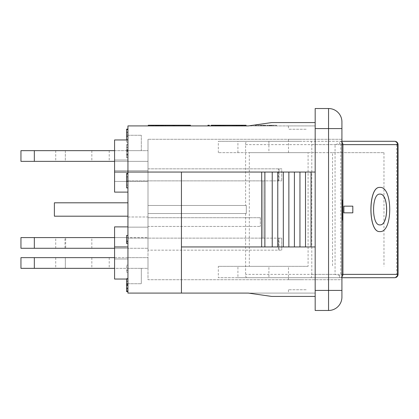 <?xml version="1.0" encoding="UTF-8"?>
<svg xmlns="http://www.w3.org/2000/svg" width="419" height="419" viewBox="0 0 419 419"><rect width="100%" height="100%" fill="white"/><g stroke="black" fill="none" stroke-linecap="round" stroke-linejoin="round"><path stroke-width="0.31" stroke-dasharray="2.1 1.57" d="M127.942 257.648L20.95 257.648L20.95 268.343L148.001 268.343L148.001 257.648L148.001 268.343L141.318 268.343L141.318 283.726L141.318 268.343L114.57 268.343L114.57 257.648L148.001 257.648L127.942 257.648L127.942 268.343L127.942 246.948L127.942 283.726L127.942 257.648M65.327 257.648L91.834 257.648L55.722 257.648L65.327 257.648L65.327 268.343L91.834 268.343L55.722 268.343L65.327 268.343L65.327 257.648M34.327 257.648L34.327 268.343M109.218 257.648L109.218 268.343M340.778 144.634A1.178 1.178 0 0 0 339.469 143.466L335.069 144.634L335.069 274.366L339.469 275.534A1.178 1.178 0 0 0 340.778 274.366L340.778 144.634L341.925 144.634M341.925 142.251A3.342 3.321 -90 0 0 339.6 141.292L339.469 143.466M246.304 205.488L245.607 205.488L246.304 205.488L246.304 213.512L246.304 205.488L148.001 205.488L246.304 205.488L246.304 213.512L245.607 213.512L246.304 213.512L246.304 205.488L246.304 213.512L148.001 213.512L246.304 213.512L246.304 205.488L148.001 205.488L148.001 168.841L281.741 168.841L281.741 180.877L281.741 168.841L278.399 168.841L279.07 168.841L279.07 180.877L279.07 168.841L148.001 168.841L148.001 205.488L246.304 205.488M245.607 213.512L245.607 274.366A3.342 1.089 90 0 0 246.697 277.708L218.325 277.708L237.919 277.708L237.919 266.337L218.325 266.337L218.325 277.708M237.919 277.708L288.497 277.708L288.497 266.337L308.091 266.337L308.091 152.663L218.325 152.663L268.904 152.663L268.904 141.292L246.697 141.292A3.342 1.089 90 0 0 245.607 144.634L245.607 205.488M339.469 275.534L339.6 277.708A3.342 3.321 -90 0 0 341.925 276.75M301.806 277.708L288.429 277.708L301.806 277.708M301.806 279.714L288.429 279.714L301.806 279.714M301.806 141.292L288.429 141.292L301.806 141.292M301.806 139.286L288.429 139.286L301.806 139.286M343.816 206.158L352.756 206.158L352.756 212.842L343.816 212.842M379.829 194.117C371.407 193.169 371.407 225.831 379.829 224.883L379.86 224.883M379.86 187.434C392.954 186.151 392.954 232.849 379.86 231.566M306.158 289.744L288.429 289.744L306.158 289.744M306.158 129.256L288.429 129.256L306.158 129.256M237.919 152.663L237.919 141.292L218.325 141.292L218.325 152.663M268.904 141.292L218.325 141.292M288.497 152.663L288.497 141.292L237.919 141.292M268.904 152.663L249.31 152.663L249.31 266.337L268.904 266.337L268.904 277.708M268.904 266.337L218.325 266.337M288.497 266.337L237.919 266.337M288.497 277.708L310.704 277.708A3.342 1.089 90 0 0 311.794 274.366L311.794 144.634A3.342 1.089 90 0 0 310.704 141.292L288.497 141.292M308.091 266.337L249.31 266.337M308.091 152.663L383.972 152.663L332.545 152.663L332.545 266.337M332.545 152.663L249.31 152.663M383.972 152.663L383.972 266.337M398.05 144.634L396.652 144.634A3.342 1.948 90 0 0 394.708 141.292L310.704 141.292M310.704 277.708L394.708 277.708A3.342 1.948 90 0 0 396.652 274.366L398.05 274.366M246.697 277.708L341.925 277.708M341.925 141.292L246.697 141.292M114.57 257.648L114.57 246.948L114.57 258.984L127.942 258.984L114.57 258.984L114.57 248.284L127.942 248.284L114.57 248.284L114.57 237.583L127.942 237.583L127.942 248.284L114.57 248.284L127.942 248.284L127.942 237.583L148.001 237.583L148.001 248.284L148.001 237.583L114.57 237.583L114.57 248.284L148.001 248.284L114.57 248.284L114.57 258.984L114.57 226.889L114.57 237.583L114.57 226.889L127.942 226.889L127.942 258.984L127.942 226.889L127.942 237.583L114.57 237.583L127.942 237.583L127.942 226.889L114.57 226.889L127.942 226.889M114.57 150.657L20.95 150.657L20.95 161.352L148.001 161.352L148.001 150.657L148.001 161.352L127.942 161.352L127.942 139.956L127.942 172.052L127.942 125.915L315.177 125.915L248.31 125.915L271.737 122.568L248.31 125.915L271.737 122.568L315.177 122.568L315.177 172.052L261.681 172.052L261.681 246.948L315.177 246.948L315.177 172.052L315.177 246.948L181.437 246.948L181.437 172.052L181.437 246.948L261.681 246.948L181.437 246.948L181.437 293.085L181.437 246.948L181.437 293.085L127.942 293.085L127.942 161.352L114.57 161.352L114.57 150.657L148.001 150.657L141.318 150.657L141.318 135.274L141.318 150.657L127.942 150.657L127.942 135.274L127.942 150.657L141.318 150.657L114.57 150.657L114.57 139.956L127.942 139.956M173.833 125.915L173.833 125.244L163.803 125.244L173.833 125.244L173.833 125.915L172.649 125.915L172.649 125.244L172.649 125.915L169.59 125.915L169.59 125.244L169.59 125.915L168.407 125.915L168.407 125.244L168.407 125.915L164.992 125.915L164.992 125.244L164.992 125.915L163.803 125.915L163.803 125.244L163.803 125.915L173.833 125.915M225.223 125.915L211.38 125.915L225.223 125.915L225.223 125.244L218.393 125.244L225.223 125.244M211.38 125.244L246.068 125.244M221.337 125.915L221.337 125.244M220.923 125.915L220.923 125.244M223.704 125.915L223.704 125.244M212.899 125.915L212.899 125.244M216.298 125.915L216.298 125.244M255.47 125.915L276.472 125.915L258.266 125.915L262.43 125.915L262.43 125.244L255.47 125.244L276.472 125.244L258.266 125.244L262.43 125.244L262.43 125.915L255.47 125.915L255.47 125.244M264.41 125.915L264.41 125.244M276.472 125.915L276.472 125.244M269.407 125.915L269.407 125.244M269.092 125.915L269.092 125.244L269.092 125.915M273.649 125.915L273.649 125.244M258.266 125.915L258.266 125.244M263.514 125.915L275.99 125.915L255.925 125.915L255.925 125.244L276.126 125.244L255.925 125.244L265.164 125.244L255.925 125.244L255.925 125.915L275.99 125.915L275.99 125.244L275.99 125.915L255.925 125.915L255.925 125.244L255.925 125.915L275.99 125.915L275.99 125.244L275.99 125.915L258.801 125.915L258.801 125.244L258.816 125.915L263.514 125.915L263.514 125.244M258.345 125.915L276.488 125.915L255.438 125.915L263.153 125.915L263.153 125.244L258.345 125.244L276.488 125.244L255.438 125.244L263.153 125.244L263.153 125.915L258.345 125.915L258.345 125.244M264.928 125.915L264.928 125.244M265.023 125.915L265.023 125.244M276.488 125.915L276.488 125.244M269.768 125.915L269.768 125.244L269.768 125.915M273.712 125.915L273.712 125.244M267.898 125.915L267.898 125.244M255.438 125.915L255.438 125.244M163.3 125.915L158.785 125.915L164.258 125.915L164.258 125.244L158.785 125.244L165.615 125.244L151.966 125.244L165.615 125.244L152.191 125.244L164.258 125.244L164.258 125.915L163.3 125.915L163.3 125.244M159.623 125.915L151.966 125.915L165.615 125.915L151.966 125.915L155.842 125.915L153.312 125.915L153.312 125.244L165.39 125.244L151.966 125.244L155.842 125.244L153.312 125.244L153.312 125.915L159.623 125.915L159.623 125.244M152.191 125.915L152.191 125.244L152.191 125.915L152.191 125.244L152.191 125.915L152.191 125.244L152.191 125.915L152.191 125.244L152.191 125.915L152.191 125.244L152.191 125.915L165.615 125.915L152.191 125.915L165.615 125.915L165.615 125.244L152.191 125.244L165.615 125.244L165.615 125.915L153.773 125.915L153.773 125.244L153.773 125.915L152.191 125.915L152.191 125.244L190.451 125.244M153.333 125.915L153.333 125.244M161.577 125.915L161.577 125.244M161.755 125.915L161.755 125.244M148.258 125.915L148.258 125.244L165.788 125.244L165.788 125.915L165.788 125.244L148.258 125.244L148.258 125.915L165.788 125.915L148.258 125.915L157.02 125.915L148.258 125.915L148.258 125.244L165.788 125.244L151.966 125.244L151.966 125.915M165.788 125.915L165.788 125.244L165.788 125.915M225.019 125.915L212.705 125.915L216.11 125.915L215.659 125.915L215.649 125.244L211.186 125.244L225.019 125.244L211.186 125.244L218.639 125.244L215.649 125.244L215.659 125.915L225.019 125.915L225.019 125.244M212.889 125.915L224.835 125.915L211.186 125.915L224.835 125.915L221.127 125.915L221.127 125.244L211.186 125.244L224.835 125.244L220.797 125.244L224.835 125.244L221.127 125.244L221.127 125.915L212.988 125.915L212.988 125.244L212.988 125.915L211.412 125.915L211.412 125.244L224.783 125.244L211.412 125.244L211.412 125.915L224.783 125.915L224.783 125.244L224.783 125.915L212.889 125.915L212.889 125.244M220.708 125.915L220.708 125.244M223.5 125.915L223.5 125.244M212.705 125.915L212.705 125.244M216.11 125.915L216.11 125.244M224.783 125.915L224.783 125.244L224.783 125.915L224.783 125.244L224.783 125.915L211.412 125.915L211.412 125.244L211.412 125.915L215.455 125.915L215.455 125.244L215.455 125.915L211.412 125.915L211.412 125.244L211.412 125.915L224.783 125.915L224.783 125.244L224.783 125.915L211.412 125.915L211.412 125.244L211.412 125.915L211.412 125.244L211.412 125.915L215.455 125.915L215.455 125.244L215.455 125.915L211.412 125.915L211.412 125.244L211.412 125.915L224.783 125.915M218.639 125.915L212.533 125.915L212.533 125.244L223.479 125.244L212.533 125.244L212.533 125.915L218.639 125.915L218.639 125.244M215.062 125.915L215.062 125.244M218.844 125.915L218.844 125.244M217.54 125.915L217.54 125.244M217.739 125.915L217.739 125.244M224.61 125.915L224.61 125.244L224.61 125.915M223.044 125.915L223.049 125.244M219.451 125.915L219.451 125.244M220.289 125.915L220.289 125.244M211.186 125.915L224.835 125.915L211.186 125.915L211.186 125.244L218.006 125.244L211.186 125.244L211.186 125.915L211.186 125.244M214.916 125.915L214.916 125.244M216.895 125.244L223.379 125.244L216.895 125.244L223.379 125.244L216.895 125.244L216.895 125.915L223.379 125.915L223.379 125.244L223.379 125.915L216.895 125.915L216.895 125.244L216.895 125.915L223.379 125.915L220.818 125.915L220.818 125.244L220.818 125.915L216.895 125.915L216.895 125.244M236.709 125.244L232.231 125.244L239.244 125.244L233.75 125.244L237.154 125.244L236.709 125.244L236.709 125.915L232.231 125.915L232.231 125.244L245.885 125.244L232.231 125.244L245.66 125.244L232.231 125.244L232.231 125.915L246.068 125.915L241.753 125.915L244.549 125.915L244.549 125.244L244.528 125.915L233.75 125.915L233.75 125.244M233.75 125.915L237.154 125.915L237.154 125.244M237.154 125.915L236.709 125.915M233.933 125.915L245.833 125.915L245.833 125.244L232.456 125.244L245.885 125.244L232.456 125.244L245.833 125.244L245.833 125.915L233.933 125.915L233.933 125.244M233.598 125.915L245.885 125.915L232.456 125.915L245.833 125.915L245.833 125.244L245.833 125.915L232.456 125.915L232.456 125.244L232.456 125.915L245.833 125.915L245.833 125.244L245.833 125.915L232.456 125.915L232.456 125.244L232.456 125.915L233.598 125.915L233.598 125.244M241.847 125.915L241.847 125.244M242.02 125.915L242.02 125.244M235.557 125.915L245.885 125.915L245.885 125.244L245.885 125.915L232.231 125.915L235.557 125.915L235.557 125.244M234.038 125.915L234.038 125.244L234.038 125.915M237.94 125.244L244.424 125.244L237.94 125.244L244.424 125.244L237.94 125.244L237.94 125.915L244.424 125.915L244.424 125.244L244.424 125.915L237.94 125.915L237.94 125.244L237.94 125.915L244.424 125.915L241.868 125.915L241.868 125.244L241.868 125.915L237.94 125.915L237.94 125.244M242.915 125.915L232.456 125.915L232.456 125.244L232.456 125.915L236.505 125.915L236.505 125.244L236.505 125.915L232.456 125.915L232.456 125.244L232.456 125.915L242.915 125.915L242.915 125.244M187.351 125.244L163.033 125.244L189.11 125.244L187.351 125.244L187.351 125.915L173.309 125.915L189.11 125.915L187.351 125.915L187.351 125.244M163.033 125.915L163.033 125.244L163.033 125.915L173.309 125.915L163.033 125.915M159.021 125.244L161.697 125.244L159.021 125.244L159.021 125.915L161.697 125.915L159.021 125.915L159.021 125.244M161.697 125.915L161.697 125.244L161.697 125.915M161.818 125.915L174.252 125.915L157.685 125.915L157.685 125.244L164.159 125.244L157.675 125.244L157.675 125.915L161.818 125.915L161.818 125.244M174.252 125.915L190.451 125.915L174.252 125.915L174.252 125.244M230.434 125.915L229.9 125.915L229.9 125.244L235.253 125.244L229.9 125.244L229.9 125.915L235.253 125.915L235.253 125.244L235.253 125.915L230.434 125.915L230.434 125.244M224.045 125.915L239.265 125.915L215.858 125.915L224.045 125.915L224.045 125.244M215.858 125.915L215.858 125.244M225.888 125.915L225.888 125.244L225.888 125.915M239.265 125.915L239.265 125.244L219.87 125.244L239.265 125.244L239.265 125.915L219.87 125.915L219.87 125.244L219.87 125.915L239.265 125.915L239.265 125.244M263.263 125.915L275.99 125.915L268.102 125.915L268.102 125.244L268.102 125.915L264.09 125.915L264.09 125.244L264.09 125.915L268.102 125.915L268.102 125.244L268.102 125.915L264.09 125.915L264.09 125.244L264.09 125.915L260.079 125.915L260.079 125.244L260.079 125.915L256.067 125.915L256.067 125.244L256.067 125.915L276.126 125.915L276.126 125.244L276.126 125.915L272.114 125.915L272.114 125.244L272.114 125.915L268.102 125.915L268.102 125.244L268.102 125.915L275.99 125.915L275.99 125.244L275.99 125.915L258.816 125.915L263.263 125.915L263.263 125.244M207.939 125.915L207.939 125.244L209.275 125.244L209.275 125.915L207.939 125.915L209.275 125.915M238.442 125.915L238.442 125.244L238.432 125.915M244.528 125.915L244.528 125.244M239.888 125.915L232.231 125.915L236.107 125.915L233.577 125.915L233.577 125.244L233.577 125.915L239.888 125.915L239.888 125.244M235.698 125.915L235.698 125.244M238.757 125.915L238.757 125.244M236.992 125.915L236.992 125.244L237.002 125.915M232.456 125.915L232.456 125.244L232.456 125.915L232.456 125.244L232.456 125.915L236.505 125.915L236.505 125.244L236.505 125.915L232.456 125.915L232.456 125.244L232.456 125.915L245.833 125.915L245.833 125.244L245.833 125.915L232.456 125.915M240.941 125.915L240.941 125.244M242.528 125.915L242.528 125.244M245.885 125.915L245.885 125.244L245.885 125.915M236.107 125.915L236.117 125.244M238.584 125.915L238.584 125.244M238.788 125.915L238.788 125.244M245.66 125.915L245.66 125.244L245.66 125.915M244.088 125.915L244.088 125.244L244.088 125.915M240.501 125.915L240.501 125.244M241.334 125.915L241.334 125.244M232.231 125.915L232.231 125.244M235.965 125.915L235.965 125.244M222.788 125.915L222.788 125.244M221.368 125.915L221.368 125.244M223.489 125.915L223.479 125.244M218.299 125.915L218.299 125.244M220.085 125.915L220.085 125.244M224.835 125.915L224.835 125.244L218.006 125.244L224.835 125.244L224.835 125.915L224.835 125.244M221.504 125.915L221.504 125.244M212.553 125.915L212.553 125.244L212.564 125.915M220.797 125.915L220.797 125.244M220.97 125.915L220.97 125.244M212.533 125.915L212.533 125.244M156.9 125.915L156.9 125.244M162.933 125.915L162.933 125.244M155.391 125.915L155.391 125.244L155.391 125.915M165.563 125.915L165.563 125.244L165.563 125.915M162.651 125.915L162.651 125.244M160.671 125.915L160.671 125.244M162.263 125.915L162.263 125.244M165.615 125.915L165.615 125.244L165.615 125.915M164.159 125.915L157.675 125.915L164.159 125.915L164.159 125.244M161.598 125.915L161.598 125.244M157.675 125.915L157.675 125.244M156.24 125.915L156.24 125.244L156.24 125.915M153.668 125.915L155.852 125.915L155.842 125.244L155.852 125.915L153.668 125.915L153.668 125.244M158.319 125.915L158.319 125.244M158.523 125.915L158.523 125.244M165.39 125.915L165.39 125.244L165.39 125.915M163.824 125.915L163.824 125.244L163.824 125.915M160.236 125.915L160.236 125.244M161.069 125.915L161.069 125.244M155.695 125.915L155.695 125.244M270.035 125.915L255.925 125.915L275.99 125.915L275.99 125.244L275.99 125.915L275.99 125.244L275.99 125.915L272.863 125.915L272.863 125.244L272.863 125.915L275.99 125.915L275.99 125.244L275.99 125.915L275.99 125.244L275.99 125.915L255.925 125.915L255.925 125.244L255.925 125.915L270.035 125.915L270.035 125.244M255.925 125.915L272.863 125.915L272.863 125.244L272.863 125.915L255.925 125.915L255.925 125.244L255.925 125.915L255.925 125.244L255.925 125.915L255.925 125.244L255.925 125.915L265.164 125.915L265.164 125.244L265.164 125.915L255.925 125.915M176.938 125.915L185.874 125.915L185.874 125.244L175.839 125.244L185.874 125.244L185.874 125.915L176.938 125.915L176.938 125.244M185.874 125.915L185.874 125.244L185.874 125.915L175.839 125.915L175.839 125.244L175.839 125.915L185.874 125.915M165.667 125.244L173.325 125.244L165.667 125.244L165.667 125.915L165.667 125.244M167.123 125.915L173.325 125.915L165.667 125.915L167.123 125.915L167.123 125.244M173.325 125.915L173.325 125.244L173.325 125.915M174.514 125.915L174.514 125.244L164.484 125.244L174.514 125.244L174.514 125.915L164.484 125.915L164.484 125.244L164.484 125.915L174.514 125.915M315.177 125.915L288.429 125.915L315.177 125.915L315.177 122.568L315.177 129.256M341.925 218.556L341.925 210.343L341.925 218.556L342.192 218.556L342.192 210.343L342.192 218.556M341.925 202.131L341.925 210.343L341.925 202.131L342.192 202.131L342.192 210.343L342.192 202.131M342.192 220.588L342.192 200.114L342.192 220.588L341.925 220.588L341.925 200.114L342.192 200.114M341.925 200.114L341.925 220.588M341.925 220.064L342.192 220.064L342.192 199.999L341.925 199.999L341.925 220.064L341.925 199.999M341.925 128.586L341.925 297.097A13.377 13.377 0 0 1 328.554 310.474L328.554 128.586L341.925 128.586L341.925 121.903A13.377 13.377 0 0 0 328.554 108.526L315.177 108.526L315.177 128.586L328.554 128.586L328.554 108.526M341.925 279.714L341.925 139.286L341.925 279.714L148.001 279.714L148.001 213.512L148.001 250.159L148.001 213.512L246.304 213.512L148.001 213.512L148.001 279.714L341.925 279.714M148.001 238.123L148.001 226.417L260.346 226.417L148.001 226.417L148.001 238.123L281.741 238.123L281.741 250.159L281.741 238.123L278.399 238.123L278.399 250.159L281.741 250.159L148.001 250.159L279.07 250.159L279.07 238.123L279.07 250.159L278.399 250.159L278.399 238.123L279.07 238.123L263.017 238.123L263.017 180.877L281.741 180.877L263.017 180.877L263.017 238.123L263.017 180.877L263.017 238.123L127.942 238.123L127.942 227.156L127.942 238.123L148.001 238.123M127.942 227.156L148.001 227.156L127.942 227.156M127.942 216.99L148.001 216.99L148.001 180.877L148.001 216.99L127.942 216.99L127.942 180.877L127.942 216.99M127.942 180.877L148.001 180.877L148.001 217.723L148.001 180.877L263.017 180.877L127.942 180.877M127.942 270.857L127.942 272.45L127.942 270.009L126.606 270.009L126.606 265.159L126.606 272.45L126.606 270.009L127.942 270.009L127.942 265.159L126.606 265.159L127.942 265.159L127.942 270.857L126.606 270.857M127.942 272.45L126.606 272.45L127.942 272.45M126.606 139.956L126.606 132.504L126.606 142.172L127.942 142.172L127.942 129.136L127.942 142.172L126.606 142.172L126.606 129.591M127.942 139.647L126.606 139.647M127.942 132.09L126.606 132.09M127.942 142.13L126.606 142.13M127.942 132.504L126.606 132.504M127.942 187.911L127.942 173.414L127.942 187.911L126.606 187.911L126.606 173.414M126.606 173.927L126.606 185.104L126.606 173.927M127.942 185.104L126.606 185.104M127.942 176.698L126.606 176.698M126.606 187.869L126.606 177.148L126.606 187.869M127.942 181.406L126.606 181.406M127.942 177.148L126.606 177.148M127.942 243.554L127.942 240.852L126.606 240.852L126.606 235.457L127.942 235.457L127.942 243.554L126.606 243.554L126.606 240.852L127.942 240.852L127.942 235.457M127.942 147.189L127.942 154.543L126.606 154.543L126.606 147.189L126.606 154.564L126.606 145.021L126.606 157.764L126.606 144.607L126.606 154.543L127.942 154.543L127.942 147.189L126.606 147.189M127.942 144.607L127.942 157.764L127.942 144.607L126.606 144.607M127.942 154.543L126.606 154.543M127.942 154.564L126.606 154.564M127.942 153.92L126.606 153.92M127.942 147.394L126.606 147.394M127.942 145.021L126.606 145.021M127.942 156.999L126.606 156.999L127.942 156.999M127.942 157.764L126.606 157.764M127.942 155.245L126.606 155.245M127.942 154.747L126.606 154.747M126.606 291.655L126.606 278.499L126.606 288.434L127.942 288.434L127.942 278.499L127.942 288.434L127.942 281.081L127.942 288.434L126.606 288.434L126.606 281.081L126.606 288.455L126.606 279.044M127.942 281.081L126.606 281.081M127.942 278.499L126.606 278.499M127.942 288.434L126.606 288.434M127.942 288.455L126.606 288.455M127.942 287.816L126.606 287.816M127.942 281.29L126.606 281.29M127.942 278.913L126.606 278.913M127.942 290.891L126.606 290.891M127.942 289.136L126.606 289.136M127.942 288.644L126.606 288.644M127.942 216.188L127.942 202.812L127.942 216.188L54.386 216.188L54.386 202.812L127.942 202.812M127.942 192.112L114.57 192.112L114.57 160.016L127.942 160.016L114.57 160.016L127.942 160.016L114.57 160.016L114.57 170.716L127.942 170.716L114.57 170.716L114.57 192.112L127.942 192.112L114.57 192.112L114.57 181.417L127.942 181.417L127.942 192.112L127.942 160.016L127.942 192.112L127.942 181.417L114.57 181.417L148.001 181.417L148.001 170.716L148.001 181.417L114.57 181.417L114.57 170.716L148.001 170.716L114.57 170.716L114.57 160.016L114.57 172.052L114.57 161.352M127.942 135.274L141.318 135.274L127.942 135.274M127.942 268.343L141.318 268.343L127.942 268.343M127.942 283.726L141.318 283.726L127.942 283.726M127.942 279.044L114.57 279.044L114.57 268.343M127.942 246.948L114.57 246.948M127.942 258.984L114.57 258.984L127.942 258.984M315.177 246.948L315.177 172.052L315.177 246.948L261.681 246.948L261.681 172.052L315.177 172.052L114.57 172.052M264.881 172.052L264.881 246.948M264.756 172.052L264.756 246.948L264.756 172.052M272.24 172.052L272.24 246.948M272.141 172.052L272.141 246.948L272.141 172.052M277.781 172.052L277.781 246.948M277.682 172.052L277.682 246.948L277.682 172.052M283.323 172.052L283.323 246.948M283.228 172.052L283.228 246.948L283.228 172.052M288.869 172.052L288.869 246.948M288.77 172.052L288.77 246.948L288.77 172.052M294.41 172.052L294.41 246.948M294.311 172.052L294.311 246.948L294.311 172.052M299.952 172.052L299.952 246.948M299.857 172.052L299.857 246.948L299.857 172.052M305.498 172.052L305.498 246.948M305.399 172.052L305.399 246.948L305.399 172.052M311.039 172.052L311.039 246.948M261.681 172.052L261.681 246.948M181.437 172.052L181.437 246.948M315.177 296.432L271.737 296.432L248.31 293.085L315.177 293.085L315.177 296.432L271.737 296.432L248.31 293.085L315.177 293.085L288.429 293.085L315.177 293.085L315.177 296.432L271.737 296.432L248.31 293.085L181.437 293.085M328.554 310.474L315.177 310.474L315.177 128.586M315.177 172.052L315.177 122.568L271.737 122.568L315.177 122.568M148.001 217.723L260.346 217.723L148.001 217.723M260.346 217.723L260.346 226.417L260.346 217.723M278.399 180.877L278.399 168.841L278.399 180.877M148.001 205.488L148.001 139.286L148.001 205.488M341.925 139.286L148.001 139.286L341.925 139.286M65.327 161.352L91.834 161.352L55.722 161.352L65.327 161.352L65.327 150.657L91.834 150.657L65.327 150.657L65.327 161.352M34.327 150.657L34.327 161.352M109.218 150.657L109.218 161.352M127.942 150.657L127.942 161.352L127.942 150.657M65.327 150.657L55.722 150.657L65.327 150.657M114.57 237.583L34.327 237.583L34.327 248.284L20.95 248.284L20.95 237.583L34.327 237.583M64.976 237.583L91.824 237.583L55.722 237.583L64.976 237.583L64.976 248.284L55.722 248.284L65.678 248.284L65.678 237.583M65.678 248.284L64.976 248.284M114.57 248.284L34.327 248.284M335.069 274.366L245.607 274.366M245.607 144.634L335.069 144.634M341.925 274.366L340.778 274.366M311.794 274.366L396.652 274.366L396.652 144.634L311.794 144.634M218.393 125.915L218.393 125.244L218.393 125.915M260.843 125.915L260.843 125.244M271.999 125.915L271.999 125.244M270.695 125.915L270.695 125.244M270.852 125.915L270.852 125.244M270.176 125.915L270.176 125.244M260.702 125.915L260.702 125.244M262.886 125.915L262.886 125.244M261.629 125.915L261.629 125.244M261.142 125.915L261.142 125.244M270.758 125.915L270.758 125.244M271.371 125.915L271.371 125.244M271.166 125.915L271.166 125.244M271.402 125.915L271.402 125.244M267.505 125.915L267.505 125.244M261.896 125.915L261.896 125.244M261.016 125.915L261.016 125.244M158.785 125.915L158.785 125.244L158.785 125.915M153.344 125.915L153.344 125.244M157.135 125.915L157.135 125.244M161.949 125.915L161.949 125.244M161.907 125.915L161.907 125.244M156.339 125.915L156.339 125.244M157.02 125.915L157.031 125.244L157.02 125.915M160.43 125.915L160.43 125.244M163.059 125.915L163.059 125.244L163.08 125.915M161.195 125.915L161.195 125.244L161.195 125.915M160.446 125.915L160.446 125.244M218.199 125.915L218.199 125.244M218.21 125.915L218.21 125.244M215.073 125.915L215.073 125.244L215.073 125.915M215.806 125.915L215.806 125.244M215.958 125.915L215.958 125.244M212.805 125.915L212.805 125.244M220.604 125.915L220.604 125.244L220.604 125.915M239.244 125.915L239.244 125.244L239.254 125.915M237.4 125.915L237.4 125.244M242.213 125.915L242.213 125.244M242.172 125.915L242.172 125.244M236.604 125.915L236.604 125.244M241.653 125.915L241.653 125.244L241.653 125.915M173.309 125.915L173.309 125.244L173.309 125.915M188.293 125.915L188.293 125.244M234.446 125.915L234.446 125.244M217.98 125.915L217.98 125.244M228.009 125.915L228.009 125.244M236.033 125.915L236.033 125.244M220.399 125.915L220.399 125.244M220.682 125.915L220.682 125.244M241.449 125.915L241.449 125.244M241.318 125.915L241.318 125.244M241.365 125.915L241.365 125.244M239.422 125.915L239.422 125.244M236.85 125.915L236.85 125.244M233.854 125.915L233.854 125.244M215.743 125.915L215.743 125.244M215.754 125.915L215.754 125.244M217.671 125.915L217.671 125.244M223.306 125.915L223.306 125.244M216.356 125.915L216.356 125.244M221.164 125.915L221.164 125.244M215.56 125.915L215.56 125.244M222.52 125.915L222.52 125.244M218.006 125.915L218.006 125.244L218.006 125.915M161.383 125.915L161.383 125.244M156.586 125.915L156.586 125.244M156.737 125.915L156.737 125.244M153.59 125.915L153.59 125.244M155.852 125.915L155.852 125.244M263.499 125.915L263.499 125.244M263.357 125.915L263.357 125.244M265.431 125.915L265.431 125.244L265.431 125.915M178.583 125.915L178.583 125.244L178.583 125.915M173.126 125.915L173.126 125.244M169.564 125.915L169.564 125.244L169.554 125.915M174.325 125.915L174.325 125.244M341.925 217.115L342.192 217.115M341.925 210.343L342.192 210.343L341.925 210.343M341.925 202.178L342.192 202.178M127.942 134.153L126.606 134.153M127.942 135.934L126.606 135.934M127.942 136.322L126.606 136.322M127.942 179.007L126.606 179.007M127.942 180.971L126.606 180.971M127.942 150.081L126.606 150.081M127.942 150.599L126.606 150.599M127.942 149.504L126.606 149.504M127.942 150.227L126.606 150.227M127.942 151.154L126.606 151.154M127.942 151.526L126.606 151.526M127.942 283.972L126.606 283.972M127.942 284.491L126.606 284.491M127.942 283.396L126.606 283.396M127.942 284.119L126.606 284.119M127.942 285.046L126.606 285.046M341.925 290.414L315.177 290.414M91.834 257.648L91.834 268.343M55.722 257.648L55.722 268.343M315.177 279.714L315.177 277.708M288.429 279.714L288.429 277.708M315.177 141.292L315.177 139.286M288.429 141.292L288.429 139.286M189.11 125.915L189.11 125.244M288.429 125.915L288.429 129.256M288.429 289.744L288.429 293.085M315.177 289.744L315.177 293.085M91.834 150.657L91.834 161.352M55.722 150.657L55.722 161.352M91.824 248.284L91.824 237.583M55.722 248.284L55.722 237.583"/><path stroke-width="0.63" d="M34.327 257.648L20.95 257.648L20.95 268.343L34.327 268.343L34.327 257.648L114.57 257.648M114.57 268.343L34.327 268.343M341.925 144.634L342.92 144.634A3.342 3.321 -90 0 0 341.925 142.251M341.925 276.75A3.342 3.321 -90 0 0 342.92 274.366L341.925 274.366M343.884 212.842L343.884 206.158L352.819 206.158L352.819 212.842L343.816 212.842L343.884 206.158M379.892 194.117C388.911 193.169 388.911 225.831 379.892 224.883C371.464 225.831 371.464 193.169 379.892 194.117M379.86 224.883C388.848 225.747 388.848 193.253 379.86 194.117M379.892 187.434C367.992 186.067 367.992 232.933 379.892 231.566C393.017 232.933 393.017 186.067 379.892 187.434L379.86 187.434M379.86 231.566L379.829 231.566C367.929 232.933 367.929 186.067 379.829 187.434M394.708 141.292A3.342 2.849 90 0 1 397.558 144.634L397.558 274.366A3.342 2.849 90 0 1 394.708 277.708A3.342 3.342 0 0 0 398.05 274.366L342.92 274.366L342.92 144.634L398.05 144.634A3.342 3.342 0 0 0 394.708 141.292L341.925 141.292M341.925 277.708L394.708 277.708M246.068 125.915L246.068 125.244L215.853 125.244L215.858 125.915L215.853 125.244L211.186 125.244L211.186 125.915M211.38 125.915L211.38 125.244M190.451 125.915L190.451 125.244L148.258 125.244L148.258 125.915M151.966 125.915L151.966 125.244M242.172 125.915L242.172 125.244M241.753 125.915L241.753 125.244M161.818 125.915L161.818 125.244M157.685 125.915L157.685 125.244M215.858 125.915L215.858 125.244L215.858 125.915M239.265 125.915L239.265 125.244M207.939 125.915L207.939 125.244L209.275 125.244L209.275 125.915M152.191 125.915L152.191 125.244M127.942 139.956L114.57 139.956L114.57 172.052L181.437 172.052L181.437 293.085L127.942 293.085L127.942 125.915L248.31 125.915L271.737 122.568L315.177 122.568M341.925 220.064L342.192 220.064L342.192 199.999L341.925 199.999M315.177 128.586L328.554 128.586L328.554 108.526L315.177 108.526L315.177 310.474L328.554 310.474A13.377 13.377 0 0 0 341.925 297.097L341.925 121.903A13.377 13.377 0 0 0 328.554 108.526A13.377 13.377 0 0 1 341.925 121.903M126.606 129.136L127.942 129.136L126.606 129.136L126.606 139.956M127.942 129.591L126.606 129.591M126.606 173.408L127.942 173.408L126.606 173.414L126.606 187.911L127.942 187.911M127.942 173.927L126.606 173.927M127.942 187.869L126.606 187.869M127.942 235.457L126.606 235.457L126.606 243.554L127.942 243.554M127.942 241.8L126.606 241.8M126.606 278.913L126.606 291.655L127.942 291.655M127.942 290.891L126.606 290.891M127.942 246.948L114.57 246.948L114.57 279.044L127.942 279.044M127.942 226.889L114.57 226.889L114.57 246.948M114.57 172.052L114.57 192.112L127.942 192.112M127.942 202.812L54.386 202.812L54.386 216.188L127.942 216.188M181.437 172.052L261.681 172.052L261.681 246.948L315.177 246.948M261.681 172.052L264.881 172.052L264.881 246.948M264.881 172.052L272.24 172.052L272.24 246.948M272.24 172.052L277.781 172.052L277.781 246.948M277.781 172.052L283.323 172.052L283.323 246.948M283.323 172.052L288.869 172.052L288.869 246.948M288.869 172.052L294.41 172.052L294.41 246.948M294.41 172.052L299.952 172.052L299.952 246.948M299.952 172.052L305.498 172.052L305.498 246.948M305.498 172.052L311.039 172.052L311.039 246.948M311.039 172.052L315.177 172.052M181.437 246.948L261.681 246.948M181.437 293.085L248.31 293.085L271.737 296.432L315.177 296.432M114.57 161.352L34.327 161.352L34.327 150.657L20.95 150.657L20.95 161.352L34.327 161.352M114.57 150.657L34.327 150.657M34.327 237.583L20.95 237.583L20.95 248.284L34.327 248.284L34.327 237.583L114.57 237.583M114.57 248.284L34.327 248.284M174.252 125.915L174.252 125.244M188.293 125.915L188.293 125.244M219.09 125.915L219.09 125.244M127.942 136.013L126.606 136.013M127.942 181.076L126.606 181.076M127.942 285.418L126.606 285.418M341.925 297.097A13.377 13.377 0 0 1 328.554 310.474L328.554 290.414L341.925 290.414M315.177 290.414L328.554 290.414L328.554 128.586L341.925 128.586M398.05 144.634L398.05 274.366"/></g></svg>
